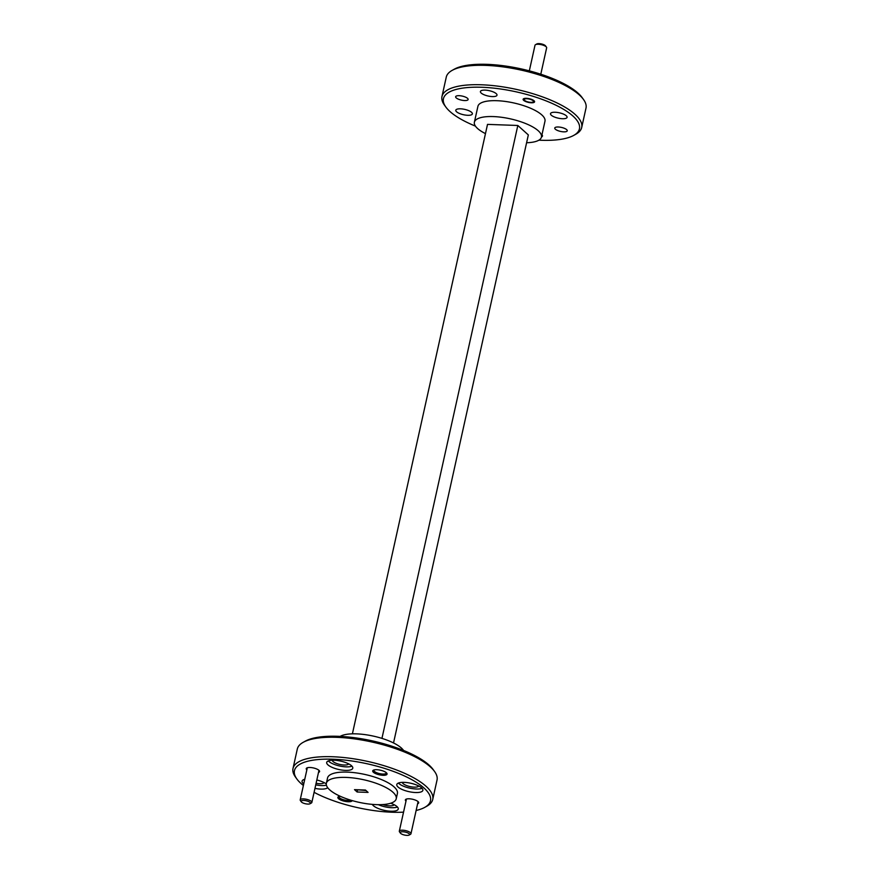 <?xml version="1.0" encoding="UTF-8"?>
<svg xmlns="http://www.w3.org/2000/svg" width="879" height="879" viewBox="0 0 879 879"><rect width="100%" height="100%" fill="white"/><g stroke="black" fill="none" stroke-linecap="round" stroke-linejoin="round"><path stroke-width="1.32" d="M400.692 833.413A4.769 1.538 -167.5 0 0 404.966 835.149A4.769 1.538 -167.5 0 0 409.164 835.05A4.769 1.538 -167.5 0 0 409.109 833.721A4.769 1.538 -167.5 0 0 403.252 831.776A4.769 1.538 -167.5 0 0 400.406 833.105A4.769 1.538 -167.5 0 0 400.692 833.413M400.406 833.105L399.527 831.886A5.966 1.923 12.5 0 1 399.319 831.171A5.966 1.923 12.5 0 1 404.054 830.325A5.966 1.923 12.5 0 1 410.405 832.655A5.966 1.923 12.5 0 1 410.965 833.753A5.966 1.923 12.5 0 1 410.482 834.314L409.164 835.05M301.563 802.109A4.769 1.538 -167.5 0 0 305.848 803.845A4.769 1.538 -167.5 0 0 310.045 803.747A4.769 1.538 -167.5 0 0 309.99 802.417A4.769 1.538 -167.5 0 0 304.123 800.472A4.769 1.538 -167.5 0 0 301.288 801.802A4.769 1.538 -167.5 0 0 301.563 802.109M301.288 801.802L300.409 800.582A5.966 1.923 12.5 0 1 300.2 799.868A5.966 1.923 12.5 0 1 304.925 799.022A5.966 1.923 12.5 0 1 311.287 801.351A5.966 1.923 12.5 0 1 311.847 802.45A5.966 1.923 12.5 0 1 311.353 803.01L310.045 803.747M524.642 100.393A4.769 1.538 -167.5 0 0 528.916 102.129A4.769 1.538 -167.5 0 0 533.124 102.03A4.769 1.538 -167.5 0 0 533.059 100.7A4.769 1.538 -167.5 0 0 527.202 98.756A4.769 1.538 -167.5 0 0 524.356 100.085A4.769 1.538 -167.5 0 0 524.642 100.393M535.498 44.686L536.805 43.95A4.769 1.538 12.5 0 1 541.003 43.851A4.769 1.538 12.5 0 1 545.277 45.587A4.769 1.538 12.5 0 1 545.562 45.895L546.441 47.114A5.966 1.923 -167.5 0 0 546.09 46.73A5.966 1.923 -167.5 0 0 540.739 44.554A5.966 1.923 -167.5 0 0 535.498 44.686A5.966 1.923 -167.5 0 0 535.003 45.247L529.323 70.858M540.794 74.221L546.65 47.829A5.966 1.923 -167.5 0 0 546.441 47.114M416.13 810.482A69.65 22.436 -167.5 0 0 424.766 807.361A69.65 22.436 -167.5 0 0 409.977 778.673A69.65 22.436 -167.5 0 0 332.965 759.225A69.65 22.436 -167.5 0 0 296.882 779.014A69.65 22.436 -167.5 0 0 303.387 785.485M314.089 792.32A69.65 22.436 -167.5 0 0 391.979 812.229A69.65 22.436 -167.5 0 0 403.538 812.152M296.882 779.014L295.476 777.058A71.562 23.052 12.5 0 1 293.004 768.477A71.562 23.052 12.5 0 1 332.548 756.742A71.562 23.052 12.5 0 1 432.732 799.45A71.562 23.052 12.5 0 1 426.864 806.186L424.766 807.361M303.167 742.337L305.266 741.173A69.65 22.436 12.5 0 1 338.052 736.305A69.65 22.436 12.5 0 1 433.149 769.521L434.556 771.465A71.562 23.052 -167.5 0 0 336.855 737.338A71.562 23.052 -167.5 0 0 303.167 742.337A71.562 23.052 -167.5 0 0 297.3 749.073L293.004 768.477M538.871 140.179A69.65 22.436 -167.5 0 0 540.948 140.266A69.65 22.436 -167.5 0 0 573.734 135.399A69.65 22.436 -167.5 0 0 558.945 106.722A69.65 22.436 -167.5 0 0 481.934 87.274A69.65 22.436 -167.5 0 0 445.851 107.051A69.65 22.436 -167.5 0 0 475.429 126.115M445.851 107.051L444.444 105.106A71.562 23.052 12.5 0 1 441.972 96.514A71.562 23.052 12.5 0 1 481.516 84.78A71.562 23.052 12.5 0 1 581.7 127.499A71.562 23.052 12.5 0 1 575.833 134.234L573.734 135.399M452.136 70.386L454.234 69.21A69.65 22.436 12.5 0 1 487.021 64.343A69.65 22.436 12.5 0 1 582.118 97.569L583.524 99.514A71.562 23.052 -167.5 0 0 485.823 65.387A71.562 23.052 -167.5 0 0 452.136 70.386A71.562 23.052 -167.5 0 0 446.268 77.121L441.972 96.514M405.977 801.132A6.823 2.197 12.5 0 1 405.933 799.264A6.823 2.197 12.5 0 1 411.943 799.121A6.823 2.197 12.5 0 1 418.052 801.604A6.823 2.197 12.5 0 1 418.459 802.044A6.823 2.197 12.5 0 1 417.624 803.714M339.151 796.407A6.395 2.055 -167.5 0 0 339.019 796.693A6.395 2.055 -167.5 0 0 339.624 797.868A6.395 2.055 -167.5 0 0 347.963 800.505A6.395 2.055 -167.5 0 0 350.754 800.165M352.226 800.604A7.351 2.362 12.5 0 1 346.326 801.582A7.351 2.362 12.5 0 1 338.58 798.725A7.351 2.362 12.5 0 1 338.492 796.671A7.351 2.362 12.5 0 1 340.14 796.22M306.859 769.828A6.823 2.197 12.5 0 1 306.815 767.96A6.823 2.197 12.5 0 1 312.814 767.817A6.823 2.197 12.5 0 1 318.934 770.301A6.823 2.197 12.5 0 1 319.341 770.74A6.823 2.197 12.5 0 1 318.506 772.41M373.971 769.96A6.395 2.055 -167.5 0 0 373.839 770.235A6.395 2.055 -167.5 0 0 374.443 771.421A6.395 2.055 -167.5 0 0 382.783 774.058A6.395 2.055 -167.5 0 0 386.32 773.004A6.395 2.055 -167.5 0 0 386.32 772.696M373.399 772.267A7.351 2.362 12.5 0 1 373.311 770.224A7.351 2.362 12.5 0 1 379.783 770.07A7.351 2.362 12.5 0 1 386.364 772.74A7.351 2.362 12.5 0 1 386.804 773.212A7.351 2.362 12.5 0 1 382.431 775.267A7.351 2.362 12.5 0 1 373.399 772.267M415.492 792.528A13.361 4.307 -167.5 0 0 422.876 790.342A13.361 4.307 -167.5 0 0 404.175 782.365A13.361 4.307 -167.5 0 0 396.792 784.551A13.361 4.307 -167.5 0 0 415.492 792.528M398.385 783.057A13.361 4.307 -167.5 0 0 416.272 789.001A13.361 4.307 -167.5 0 0 422.052 788.309M345.403 770.389A13.361 4.307 -167.5 0 0 352.776 768.202A13.361 4.307 -167.5 0 0 334.086 760.225A13.361 4.307 -167.5 0 0 326.702 762.423A13.361 4.307 -167.5 0 0 345.403 770.389M328.296 760.917A13.361 4.307 -167.5 0 0 346.183 766.862A13.361 4.307 -167.5 0 0 351.963 766.169M314.968 788.375A13.361 4.307 -167.5 0 0 320.78 789.1A13.361 4.307 -167.5 0 0 327.702 787.694M326.285 783.936A13.361 4.307 -167.5 0 0 316.825 779.992M315.748 784.848A13.361 4.307 -167.5 0 0 321.56 785.573A13.361 4.307 -167.5 0 0 326.417 785.178M372.333 804.384A13.361 4.307 -167.5 0 0 390.869 811.229A13.361 4.307 -167.5 0 0 398.253 809.043A13.361 4.307 -167.5 0 0 390.683 803.241M378.344 804.681A13.361 4.307 -167.5 0 0 391.649 807.702A13.361 4.307 -167.5 0 0 397.44 807.01M459.179 95.69A6.395 2.055 12.5 0 1 468.122 99.503A6.395 2.055 12.5 0 1 464.584 100.547A6.395 2.055 12.5 0 1 455.641 96.734A6.395 2.055 12.5 0 1 459.179 95.69M526.367 98.316A5.867 1.89 12.5 0 1 534.586 101.821A5.867 1.89 12.5 0 1 531.334 102.777A5.867 1.89 12.5 0 1 523.126 99.272A5.867 1.89 12.5 0 1 526.367 98.316M558.297 126.994A6.395 2.055 12.5 0 1 567.241 130.806A6.395 2.055 12.5 0 1 563.714 131.85A6.395 2.055 12.5 0 1 554.759 128.037A6.395 2.055 12.5 0 1 558.297 126.994M340.129 736.393A34.347 11.064 12.5 0 1 356.522 733.866A34.347 11.064 12.5 0 1 403.571 750.457M376.454 804.637A35.775 11.526 12.5 0 1 326.373 783.277A35.775 11.526 12.5 0 1 346.139 777.41A35.775 11.526 12.5 0 1 396.231 798.769A35.775 11.526 12.5 0 1 376.454 804.637M326.373 783.277L327.537 777.981A35.775 11.526 12.5 0 1 347.315 772.114A35.775 11.526 12.5 0 1 397.407 793.473L396.231 798.769M541.969 134.762A8.493 2.736 12.5 0 1 542.464 136.025A8.493 2.736 12.5 0 1 541.486 136.97M555.198 112.259A8.493 2.736 12.5 0 1 567.087 117.325A8.493 2.736 12.5 0 1 562.395 118.72A8.493 2.736 12.5 0 1 550.507 113.655A8.493 2.736 12.5 0 1 555.198 112.259M485.109 90.119A8.493 2.736 12.5 0 1 496.998 95.196A8.493 2.736 12.5 0 1 492.306 96.58A8.493 2.736 12.5 0 1 480.417 91.515A8.493 2.736 12.5 0 1 485.109 90.119M460.486 108.82A8.493 2.736 12.5 0 1 472.375 113.896A8.493 2.736 12.5 0 1 467.683 115.292A8.493 2.736 12.5 0 1 455.794 110.216A8.493 2.736 12.5 0 1 460.486 108.82M394.177 804.724A8.493 2.736 12.5 0 1 389.584 805.856A8.493 2.736 12.5 0 1 382.783 804.571M324.087 782.585A8.493 2.736 12.5 0 1 319.495 783.716A8.493 2.736 12.5 0 1 316.088 783.321M348.71 763.884A8.493 2.736 12.5 0 1 344.118 765.016A8.493 2.736 12.5 0 1 332.218 760.225M418.8 786.024A8.493 2.736 12.5 0 1 414.207 787.144A8.493 2.736 12.5 0 1 402.307 782.365M526.598 142.739A34.347 11.064 -167.5 0 0 541.453 137.08A34.347 11.064 -167.5 0 0 493.372 116.577A34.347 11.064 -167.5 0 0 474.385 122.214A34.347 11.064 -167.5 0 0 485.472 133.619M474.385 122.214L477.912 106.337A34.347 11.064 12.5 0 1 496.899 100.7A34.347 11.064 12.5 0 1 544.98 121.203L541.453 137.08M356.973 789.727L366.027 790.551M357.138 792.001L354.512 789.639L365.455 790.034L368.081 792.397L357.138 792.001L357.533 790.243M304.76 779.277A13.361 4.307 -167.5 0 0 302.079 781.123A13.361 4.307 -167.5 0 0 303.738 783.925M432.732 799.45L437.028 780.058A71.562 23.052 -167.5 0 0 434.556 771.465M581.7 127.499L585.996 108.095A71.562 23.052 -167.5 0 0 583.524 99.514M303.673 779.629A13.361 4.307 -167.5 0 0 304.519 780.398M393.528 742.953L528.334 134.916L517.819 125.477L487.515 124.378L352.402 733.833M517.819 125.477L381.947 738.382M410.965 833.753L418.085 801.626M399.319 831.171L406.45 799.044M311.847 802.45L318.967 770.323M300.2 799.868L307.32 767.741M533.124 102.03L534.432 101.294M524.356 100.085L523.477 98.866"/></g></svg>
